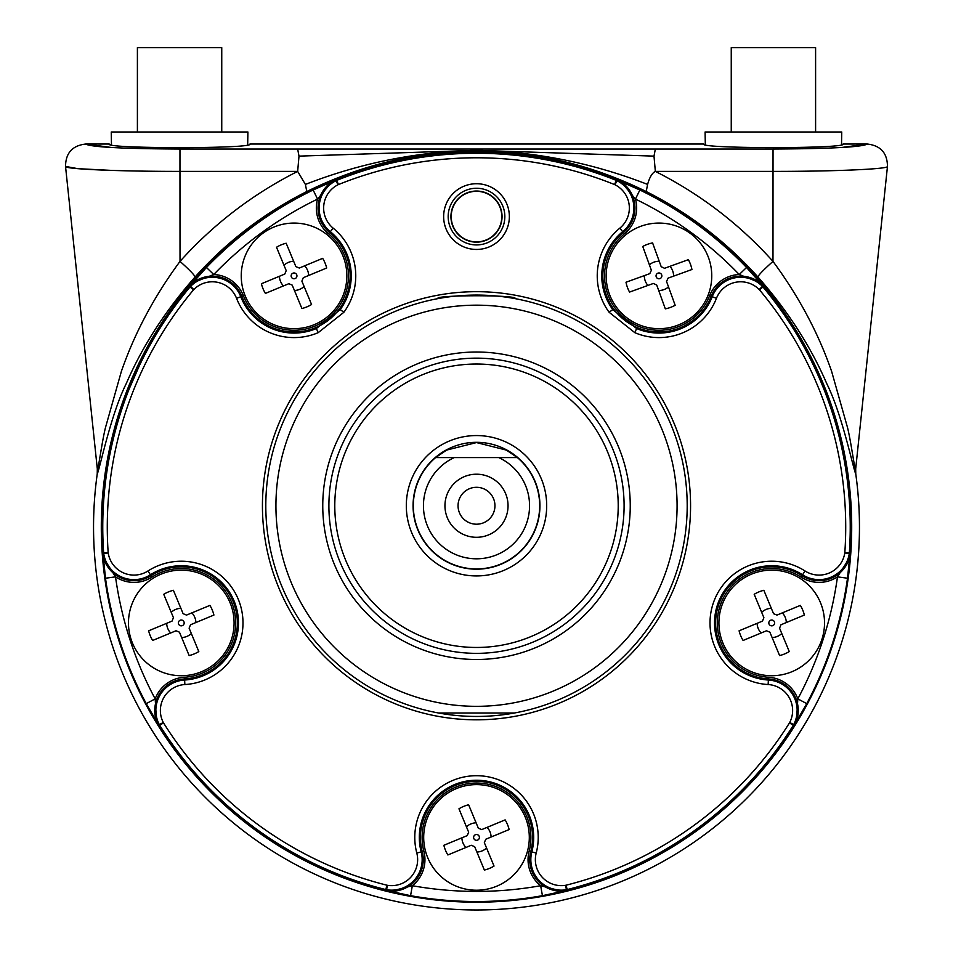 <?xml version="1.0" encoding="UTF-8"?>
<svg xmlns="http://www.w3.org/2000/svg" width="953" height="953" viewBox="0 0 953 953"><rect width="100%" height="100%" fill="white"/><g stroke="black" fill="none" stroke-linecap="round" stroke-linejoin="round"><path stroke-width="1.43" d="M299.004 156.125L297.658 171.385L179.962 171.385L180.022 261.372C189.313 269.747 194.352 274.929 195.127 276.918C165.262 310.797 142.319 346.344 126.284 383.535C110.643 414.865 99.779 468.959 97.23 473.986A382.963 382.963 0 0 0 476.5 909.972A382.963 382.963 0 0 0 855.77 473.986C853.221 468.959 842.357 414.865 826.716 383.535C810.681 346.344 787.738 310.797 757.873 276.918C725.71 241.264 688.495 212.805 646.217 191.541C591.194 164.5 534.621 151.086 476.5 151.289L476.5 150.336L653.996 156.125L655.342 149.049L297.658 149.049L299.004 156.125L476.5 150.336L476.5 149.049M102.15 444.134L100.625 452.77M97.23 473.986L97.313 468.864C98.29 470.806 101.53 443.872 105.414 427.814L121.353 371.444C134.587 333.181 154.148 296.49 180.022 261.372C213.603 224.026 252.819 194.031 297.658 171.385L305.401 184.417C360.961 162.82 417.998 151.456 476.5 150.336C535.002 151.456 592.039 162.82 647.599 184.417L646.217 191.541M655.342 149.049L773.038 149.049C830.742 148.739 862.179 147.072 867.337 144.046L843.06 144.046C848.218 148.799 698.62 148.799 703.779 144.046L249.936 144.046C255.082 148.847 104.08 148.847 109.226 144.046L85.663 144.046C90.821 147.072 122.258 148.739 179.962 149.049L179.962 171.385C118.613 171.457 64.292 169.086 65.531 166.441L77.896 168.669L111.93 170.42M841.475 147.501L867.337 144.046C880.632 145.583 887.338 153.04 887.469 166.441C888.708 169.086 834.387 171.457 773.038 171.385L655.342 171.385C700.181 194.031 739.397 224.026 772.978 261.372C798.852 296.49 818.401 333.169 831.635 371.432L847.586 427.802C851.47 443.86 854.698 470.782 855.687 468.864L855.77 473.986M757.873 276.918C758.648 274.929 763.687 269.747 772.978 261.372L773.038 149.049M109.726 144.522L111.477 145.011L111.251 132.002L247.911 132.002L247.673 145.011M704.184 144.475L705.315 144.844L705.089 132.002L841.749 132.002L841.523 144.844M111.525 147.501L85.663 144.046C72.368 145.583 65.662 153.04 65.531 166.441L97.313 468.864M476.5 151.801A375.208 375.208 0 0 1 801.437 714.607A375.208 375.208 0 0 1 151.563 714.607A375.208 375.208 0 0 1 476.5 151.801M305.401 184.417L306.783 191.541C361.806 164.5 418.379 151.086 476.5 151.289M306.783 191.541C264.386 212.888 227.171 241.347 195.127 276.918M647.599 184.417C649.553 177.365 652.126 173.029 655.342 171.385L653.996 156.125M419.296 533.156A63.434 63.434 0 0 1 481.36 442.502A63.434 63.434 0 0 1 528.844 541.59A63.434 63.434 0 0 1 419.296 533.156M517.384 457.583L506.436 450.114L476.5 442.573L446.6 450.09L435.616 457.583A63.184 63.184 0 0 0 430.625 549.19A63.184 63.184 0 0 0 522.375 549.19A63.184 63.184 0 0 0 517.384 457.583L454.247 457.583A53.058 53.058 0 0 0 434.842 538.612A53.058 53.058 0 0 0 518.158 538.612A53.058 53.058 0 0 0 498.753 457.583L517.384 457.583M508.044 505.745A31.544 31.544 0 0 0 460.728 478.43A31.544 31.544 0 0 0 460.728 533.072A31.544 31.544 0 0 0 508.044 505.745M454.247 457.583L435.616 457.583L454.247 457.583M476.5 487.305A18.452 18.452 0 0 1 494.952 505.745A18.452 18.452 0 0 1 476.5 524.198A18.452 18.452 0 0 1 458.048 505.745A18.452 18.452 0 0 1 476.5 487.305M847.503 578.233A374.517 374.517 0 0 1 806.75 703.636L795.517 722.982L793.313 725.293A10.126 10.078 -141.1 0 0 793.718 724.578L796.434 721.052L797.828 698.871A364.403 364.403 0 0 0 837.473 576.851L849.385 558.077L849.266 553.622A10.126 10.078 -2.9 0 0 849.349 552.811L849.778 555.98L847.503 578.233L837.473 576.851A33.319 33.319 0 0 1 801.08 577.125A54.404 54.404 0 0 0 719.98 606.12A54.404 54.404 0 0 0 768.547 677.249L768.452 678.929A56.096 56.096 0 0 1 718.371 605.596A56.096 56.096 0 0 1 801.997 575.707L805.023 570.978A61.707 61.707 0 0 0 713.035 603.857A61.707 61.707 0 0 0 768.13 684.54A26.017 26.017 0 0 1 789.703 722.493A5.599 5.599 0 0 1 789.477 722.886A369.216 369.216 0 0 1 566.082 885.194A5.599 5.599 0 0 1 565.641 885.289A26.017 26.017 0 0 1 536.205 853.042A61.707 61.707 0 0 0 476.5 775.706A61.707 61.707 0 0 0 416.795 853.042A26.017 26.017 0 0 1 387.359 885.289A5.599 5.599 0 0 1 386.918 885.194A369.216 369.216 0 0 1 163.523 722.886A5.599 5.599 0 0 1 163.297 722.493A26.017 26.017 0 0 1 184.87 684.54A61.707 61.707 0 0 0 239.965 603.857A61.707 61.707 0 0 0 147.977 570.978A26.017 26.017 0 0 1 108.213 552.943A5.599 5.599 0 0 1 108.165 552.502A369.216 369.216 0 0 1 193.495 289.879A5.599 5.599 0 0 1 193.793 289.545A26.017 26.017 0 0 1 236.558 298.337A61.707 61.707 0 0 0 318.159 332.68L343.89 312.262A61.707 61.707 0 0 0 333.169 228.148A26.017 26.017 0 0 1 338.017 184.763A5.599 5.599 0 0 1 338.434 184.572A369.216 369.216 0 0 1 614.566 184.572A5.599 5.599 0 0 1 614.983 184.763A26.017 26.017 0 0 1 619.831 228.148A61.707 61.707 0 0 0 609.11 312.262L634.841 332.68A61.707 61.707 0 0 0 716.442 298.337A26.017 26.017 0 0 1 759.207 289.545A5.599 5.599 0 0 1 759.505 289.879A369.216 369.216 0 0 1 844.835 552.502A5.599 5.599 0 0 1 844.787 552.943A26.017 26.017 0 0 1 805.023 570.978M566.082 885.194L567.178 889.59L564.295 890.972L542.436 895.677L540.649 885.718L562.187 891.246L566.38 889.745A10.126 10.078 69.1 0 0 567.178 889.59A373.743 373.743 0 0 0 793.313 725.293L789.477 722.886M542.436 895.677A374.517 374.517 0 0 1 410.564 895.677L388.705 890.972L385.822 889.59A10.126 10.078 -69.1 0 0 386.62 889.745L390.813 891.246L412.351 885.718A364.403 364.403 0 0 0 540.649 885.718A33.319 33.319 0 0 1 529.129 851.196A54.404 54.404 0 0 0 476.5 783.021A54.404 54.404 0 0 0 423.871 851.196L422.239 851.613A56.096 56.096 0 0 1 476.5 781.329A56.096 56.096 0 0 1 530.761 851.613L536.205 853.042M163.523 722.886L159.687 725.293L157.483 722.982L146.25 703.636L155.172 698.871L156.566 721.052L159.282 724.578A10.126 10.078 141.1 0 0 159.687 725.293A373.743 373.743 0 0 0 385.822 889.59L386.918 885.194M146.25 703.636A374.517 374.517 0 0 1 105.497 578.233L103.222 555.98L103.651 552.811A10.126 10.078 2.9 0 0 103.734 553.622L103.615 558.077L115.527 576.851A364.403 364.403 0 0 0 155.172 698.871A33.319 33.319 0 0 1 184.453 677.249A54.404 54.404 0 0 0 233.02 606.12A54.404 54.404 0 0 0 151.92 577.125L151.003 575.707A56.096 56.096 0 0 1 234.629 605.596A56.096 56.096 0 0 1 184.548 678.929L184.87 684.54M193.495 289.879L190.028 286.972L191.541 284.161L206.456 267.495L213.758 274.512L193.09 282.696L190.576 286.376A10.126 10.078 -146.9 0 0 190.028 286.972A373.743 373.743 0 0 0 103.651 552.811L108.165 552.502M206.456 267.495A374.517 374.517 0 0 1 313.144 189.992L333.598 180.951L336.743 180.379A10.126 10.078 74.9 0 0 336.004 180.713L331.727 181.963L317.552 199.094A364.403 364.403 0 0 0 213.758 274.512A33.319 33.319 0 0 1 243.372 295.68A54.404 54.404 0 0 0 326.021 319.886A54.404 54.404 0 0 0 328.535 233.795L333.169 228.148M145.261 352.229A374.529 374.529 0 0 1 763.484 286.365A374.529 374.529 0 0 1 313.871 864.383A374.529 374.529 0 0 1 123.402 402.13C126.463 393.053 140.722 360.532 145.261 352.229L123.402 402.13M614.566 184.572L616.257 180.379L619.402 180.951L639.856 189.992L635.448 199.094L621.273 181.963L616.996 180.713A10.126 10.078 -74.9 0 0 616.257 180.379A373.743 373.743 0 0 0 336.743 180.379L338.434 184.572M639.856 189.992A374.517 374.517 0 0 1 746.544 267.495L761.459 284.161L762.972 286.972A10.126 10.078 146.9 0 0 762.424 286.376L759.91 282.696L739.242 274.512A364.403 364.403 0 0 0 635.448 199.094A33.319 33.319 0 0 1 624.465 233.795A54.404 54.404 0 0 0 626.979 319.886A54.404 54.404 0 0 0 709.628 295.68L716.442 298.337M193.793 289.545L190.576 286.376A30.544 30.544 0 0 1 240.775 296.693A57.18 57.18 0 0 0 316.396 328.511L340.233 309.594L343.89 312.262M614.983 184.763L616.996 180.713A30.544 30.544 0 0 1 622.702 231.65A57.18 57.18 0 0 0 612.767 309.594L609.11 312.262M316.396 328.511L318.159 332.68M612.767 309.594L636.604 328.511L634.841 332.68M509.355 216.593A32.855 32.855 0 0 0 476.5 183.726A32.855 32.855 0 0 0 443.645 216.593A32.855 32.855 0 0 0 476.5 249.448A32.855 32.855 0 0 0 509.355 216.593M275.929 505.745A200.571 200.571 0 0 0 576.791 679.453A200.571 200.571 0 0 0 576.791 332.049A200.571 200.571 0 0 0 275.929 505.745M322.757 505.745A153.743 153.743 0 0 0 476.5 659.488A153.743 153.743 0 0 0 630.243 505.745A153.743 153.743 0 0 0 476.5 352.014A153.743 153.743 0 0 0 322.757 505.745M801.08 577.125L801.997 575.707A31.628 31.628 0 0 0 849.385 558.077A10.126 10.114 -12.5 0 0 849.778 555.98M761.459 284.161A10.126 10.114 156.5 0 0 759.91 282.696A31.628 31.628 0 0 0 711.2 296.288A56.096 56.096 0 0 1 625.99 321.256A56.096 56.096 0 0 1 623.393 232.496A31.628 31.628 0 0 0 621.273 181.963A10.126 10.114 95.5 0 0 619.402 180.951M746.544 267.495L739.242 274.512A33.319 33.319 0 0 0 709.628 295.68M333.598 180.951A10.126 10.114 84.5 0 0 331.727 181.963A31.628 31.628 0 0 0 329.607 232.496A56.096 56.096 0 0 1 327.01 321.256A56.096 56.096 0 0 1 241.8 296.288A31.628 31.628 0 0 0 193.09 282.696A10.126 10.114 23.5 0 0 191.541 284.161M313.144 189.992L317.552 199.094A33.319 33.319 0 0 0 328.535 233.795M103.222 555.98A10.126 10.114 12.5 0 0 103.615 558.077A31.628 31.628 0 0 0 151.003 575.707L147.977 570.978M105.497 578.233L115.527 576.851A33.319 33.319 0 0 0 151.92 577.125M184.453 677.249L184.548 678.929A31.628 31.628 0 0 0 156.566 721.052A10.126 10.114 131.5 0 0 157.483 722.982M388.705 890.972A10.126 10.114 -59.5 0 0 390.813 891.246A31.628 31.628 0 0 0 422.239 851.613L416.795 853.042M410.564 895.677L412.351 885.718A33.319 33.319 0 0 0 423.871 851.196M529.129 851.196L530.761 851.613A31.628 31.628 0 0 0 562.187 891.246A10.126 10.114 59.5 0 0 564.295 890.972M502.052 216.593A25.552 25.552 0 0 1 463.718 238.726A25.552 25.552 0 0 1 463.718 194.46A25.552 25.552 0 0 1 502.052 216.593M795.517 722.982A10.126 10.114 -131.5 0 0 796.434 721.052A31.628 31.628 0 0 0 768.452 678.929L768.13 684.54M806.75 703.636L797.828 698.871A33.319 33.319 0 0 0 768.547 677.249M265.804 505.745A210.696 210.696 0 0 1 476.5 295.061A210.696 210.696 0 0 1 687.196 505.745A210.696 210.696 0 0 1 476.5 716.442A210.696 210.696 0 0 1 265.804 505.745M444.11 297.562L440.179 298.206M438.594 298.492L437.892 298.623C433.603 294.822 519.266 294.799 515.108 298.623M492.427 295.656L484.517 295.204M468.983 295.192L460.954 295.633M499.265 715.215L504.351 714.595M509.021 713.916L513.298 713.213M514.429 712.999L438.463 712.987M624.096 505.745A147.596 147.596 0 0 0 402.702 377.924A147.596 147.596 0 0 0 402.702 633.578A147.596 147.596 0 0 0 624.096 505.745M451.21 216.593A25.29 25.29 0 0 1 476.5 191.303A25.29 25.29 0 0 1 501.79 216.593A25.29 25.29 0 0 1 476.5 241.883A25.29 25.29 0 0 1 451.21 216.593M221.751 132.002L221.751 47.65L137.399 47.65L137.399 132.002M815.601 132.002L815.601 47.65L731.249 47.65L731.249 132.002M161.045 574.159A52.808 52.808 0 0 1 230.054 602.701A52.808 52.808 0 0 1 201.5 671.71A52.808 52.808 0 0 1 132.503 643.156A52.808 52.808 0 0 1 161.045 574.159M173.41 590.3L183.107 613.684L186.526 615.09L209.91 605.393A33.569 33.569 0 0 1 213.913 615.054L190.529 624.763L189.111 628.17L198.808 651.566A33.569 33.569 0 0 1 189.147 655.569L179.45 632.184L176.031 630.767L152.647 640.464A33.569 33.569 0 0 1 148.644 630.803L172.028 621.106L173.446 617.687L163.737 594.303A33.569 33.569 0 0 1 173.41 590.3L180.879 608.324A14.605 14.605 0 0 0 171.218 612.338M195.877 622.535A14.605 14.605 0 0 0 191.875 612.874L209.91 605.393M148.644 630.803L166.68 623.322A14.605 14.605 0 0 0 170.682 632.983M189.147 655.569L181.666 637.533A14.605 14.605 0 0 0 191.339 633.531L198.808 651.566M180.165 620.248A2.907 2.907 0 0 1 184.155 623.31A2.907 2.907 0 0 1 179.509 625.239A2.907 2.907 0 0 1 180.165 620.248M640.976 226.23A52.808 52.808 0 0 1 708.603 257.894A52.808 52.808 0 0 1 676.94 325.521A52.808 52.808 0 0 1 609.312 293.858A52.808 52.808 0 0 1 640.976 226.23M652.591 242.92L661.203 266.721L664.551 268.293L688.364 259.669A33.569 33.569 0 0 1 691.926 269.508L668.113 278.121L666.54 281.469L675.165 305.282A33.569 33.569 0 0 1 665.325 308.843L656.712 285.03L653.365 283.458L629.552 292.083A33.569 33.569 0 0 1 626.002 282.243L649.803 273.63L651.375 270.283L642.751 246.47A33.569 33.569 0 0 1 652.591 242.92L659.238 261.265A14.605 14.605 0 0 0 649.398 264.827M673.568 276.156A14.605 14.605 0 0 0 670.007 266.316L688.364 259.669M626.002 282.243L644.347 275.608A14.605 14.605 0 0 0 647.909 285.435M665.325 308.843L658.69 290.486A14.605 14.605 0 0 0 668.518 286.924L675.165 305.282M657.975 273.142A2.907 2.907 0 0 1 661.823 276.382A2.907 2.907 0 0 1 657.082 278.097A2.907 2.907 0 0 1 657.975 273.142M273.821 227.1A52.808 52.808 0 0 1 342.818 255.654A52.808 52.808 0 0 1 314.264 324.651A52.808 52.808 0 0 1 245.266 296.097A52.808 52.808 0 0 1 273.821 227.1M286.174 243.241L295.871 266.626L299.29 268.043L322.674 258.346A33.569 33.569 0 0 1 326.676 268.007L303.292 277.704L301.875 281.123L311.571 304.507A33.569 33.569 0 0 1 301.91 308.51L292.214 285.126L288.795 283.708L265.411 293.405A33.569 33.569 0 0 1 261.408 283.744L284.792 274.047L286.21 270.628L276.513 247.244A33.569 33.569 0 0 1 286.174 243.241L293.643 261.277A14.605 14.605 0 0 0 283.982 265.279M308.641 275.477A14.605 14.605 0 0 0 304.638 265.816L322.674 258.346M261.408 283.744L279.443 276.275A14.605 14.605 0 0 0 283.446 285.936M301.91 308.51L294.441 290.474A14.605 14.605 0 0 0 304.102 286.472L311.571 304.507M292.928 273.189A2.907 2.907 0 0 1 296.919 276.251A2.907 2.907 0 0 1 292.273 278.181A2.907 2.907 0 0 1 292.928 273.189M456.273 788.643A52.808 52.808 0 0 1 525.282 817.197A52.808 52.808 0 0 1 496.727 886.195A52.808 52.808 0 0 1 427.718 857.652A52.808 52.808 0 0 1 456.273 788.643M468.626 804.785L478.323 828.169L481.741 829.586L505.126 819.89A33.569 33.569 0 0 1 509.14 829.551L485.744 839.248L484.338 842.666L494.035 866.051A33.569 33.569 0 0 1 484.374 870.065L474.677 846.669L471.258 845.263L447.874 854.96A33.569 33.569 0 0 1 443.86 845.299L467.256 835.602L468.662 832.183L458.965 808.799A33.569 33.569 0 0 1 468.626 804.785L476.107 822.82A14.605 14.605 0 0 0 466.446 826.823M491.105 837.032A14.605 14.605 0 0 0 487.102 827.371L505.126 819.89M443.86 845.299L461.895 837.818A14.605 14.605 0 0 0 465.898 847.479M484.374 870.065L476.893 852.03A14.605 14.605 0 0 0 486.554 848.015L494.035 866.051M475.392 834.745A2.907 2.907 0 0 1 479.383 837.806A2.907 2.907 0 0 1 474.737 839.724A2.907 2.907 0 0 1 475.392 834.745M751.5 574.159A52.808 52.808 0 0 1 820.497 602.701A52.808 52.808 0 0 1 791.955 671.71A52.808 52.808 0 0 1 722.946 643.156A52.808 52.808 0 0 1 751.5 574.159M763.853 590.3L773.55 613.684L776.969 615.09L800.353 605.393A33.569 33.569 0 0 1 804.356 615.054L780.972 624.763L779.554 628.17L789.263 651.566A33.569 33.569 0 0 1 779.59 655.569L769.893 632.184L766.474 630.767L743.09 640.464A33.569 33.569 0 0 1 739.087 630.803L762.471 621.106L763.889 617.687L754.192 594.303A33.569 33.569 0 0 1 763.853 590.3L771.334 608.324A14.605 14.605 0 0 0 761.661 612.338M786.32 622.535A14.605 14.605 0 0 0 782.318 612.874L800.353 605.393M739.087 630.803L757.123 623.322A14.605 14.605 0 0 0 761.125 632.983M779.59 655.569L772.121 637.533A14.605 14.605 0 0 0 781.782 633.531L789.263 651.566M770.608 620.248A2.907 2.907 0 0 1 774.598 623.31A2.907 2.907 0 0 1 769.953 625.239A2.907 2.907 0 0 1 770.608 620.248M179.962 149.049L297.658 149.049M413.209 536.074A70.177 70.177 0 0 1 481.884 435.771A70.177 70.177 0 0 1 534.407 545.402A70.177 70.177 0 0 1 413.209 536.074M348.703 566.987A141.711 141.711 0 0 1 487.364 364.451A141.711 141.711 0 0 1 593.433 585.809A141.711 141.711 0 0 1 348.703 566.987M759.505 289.879L762.972 286.972A373.743 373.743 0 0 1 849.349 552.811L844.835 552.502M789.703 722.493L793.718 724.578A30.544 30.544 0 0 0 768.392 680.025A57.18 57.18 0 0 1 717.335 605.262A57.18 57.18 0 0 1 802.581 574.79A30.544 30.544 0 0 0 849.266 553.622L844.787 552.943M759.207 289.545L762.424 286.376A30.544 30.544 0 0 0 712.225 296.693A57.18 57.18 0 0 1 636.604 328.511M338.017 184.763L336.004 180.713A30.544 30.544 0 0 0 330.298 231.65A57.18 57.18 0 0 1 340.233 309.594M108.213 552.943L103.734 553.622A30.544 30.544 0 0 0 150.419 574.79A57.18 57.18 0 0 1 235.665 605.262A57.18 57.18 0 0 1 184.608 680.025A30.544 30.544 0 0 0 159.282 724.578L163.297 722.493M387.359 885.289L386.62 889.745A30.544 30.544 0 0 0 421.178 851.899A57.18 57.18 0 0 1 476.5 780.233A57.18 57.18 0 0 1 531.822 851.899A30.544 30.544 0 0 0 566.38 889.745L565.641 885.289M624.465 233.795L619.831 228.148M243.372 295.68L236.558 298.337M504.84 216.593A28.34 28.34 0 0 0 462.336 192.053A28.34 28.34 0 0 0 462.336 241.133A28.34 28.34 0 0 0 504.84 216.593M690.568 505.745A214.068 214.068 0 0 0 369.466 320.363A214.068 214.068 0 0 0 369.466 691.139A214.068 214.068 0 0 0 690.568 505.745M855.687 468.864L887.469 166.441"/></g></svg>
